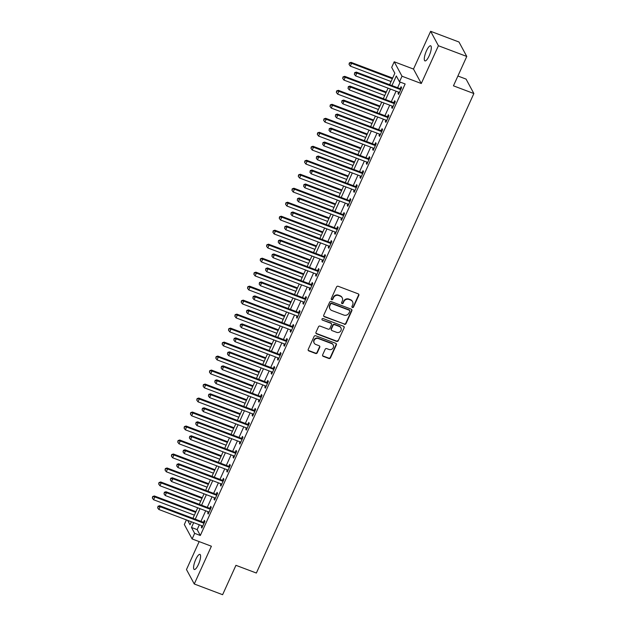 <?xml version="1.0" encoding="UTF-8"?>
<svg xmlns="http://www.w3.org/2000/svg" width="626" height="626" viewBox="0 0 626 626"><rect width="100%" height="100%" fill="white"/><g stroke="black" fill="none" stroke-linecap="round" stroke-linejoin="round"><path stroke-width="0.94" d="M352.391 307.515A0.869 0.814 151.7 0 0 353.526 307.037L358.815 295.37A1.236 1.158 151.7 0 0 358.205 293.852L338.165 286.278A1.236 1.158 151.7 0 0 336.553 286.958L331.256 298.625A0.869 0.814 151.7 0 0 331.686 299.69A0.869 0.814 151.7 0 0 332.821 299.212L333.501 297.702A3.959 3.709 151.7 0 1 338.658 295.535L340.325 296.168A3.959 3.709 151.7 0 1 342.297 301.028L341.608 302.538A0.869 0.814 151.7 0 0 342.039 303.602A0.869 0.814 151.7 0 0 343.173 303.125L343.854 301.615A3.959 3.709 151.7 0 1 349.011 299.447L350.677 300.081A3.959 3.709 151.7 0 1 352.649 304.94L351.961 306.45A0.869 0.814 151.7 0 0 352.391 307.515M351.906 306.943A0.869 0.814 151.7 0 0 353.314 306.646L358.604 294.979A1.236 1.158 151.7 0 0 358.667 294.173M331.201 299.118A0.869 0.814 151.7 0 0 332.609 298.829L333.29 297.319L333.501 297.702M341.553 303.031A0.869 0.814 151.7 0 0 342.962 302.734L343.643 301.223L343.854 301.615M198.442 564.441A8.068 2.199 -69.3 0 0 199.944 554.401A8.068 2.199 -69.3 0 0 195.75 559.448A8.068 2.199 -69.3 0 0 194.24 569.488A8.068 2.199 -69.3 0 0 198.442 564.441M429.146 55.847A8.068 2.199 -69.3 0 0 430.657 45.8A8.068 2.199 -69.3 0 0 426.455 50.847A8.068 2.199 -69.3 0 0 424.952 60.894A8.068 2.199 -69.3 0 0 429.146 55.847M322.64 354.848A1.236 1.158 151.7 0 0 323.259 356.366L328.877 358.487A1.236 1.158 151.7 0 0 330.489 357.814L336.373 344.848A1.236 1.158 151.7 0 0 335.755 343.33L315.715 335.763A1.236 1.158 151.7 0 0 314.103 336.436L308.227 349.402A1.236 1.158 151.7 0 0 308.845 350.92L315.629 353.487A1.236 1.158 151.7 0 0 317.241 352.806L319.761 347.258A1.236 1.158 151.7 0 0 319.143 345.74L315.778 344.472A3.31 3.099 151.7 0 1 314.753 339.488A3.31 3.099 151.7 0 1 318.446 338.596L331.631 343.572A3.31 3.099 151.7 0 1 332.664 348.557A3.31 3.099 151.7 0 1 328.971 349.449L326.772 348.619A1.236 1.158 151.7 0 0 325.16 349.3L322.64 354.848M199.358 524.799L197.167 529.635L200.32 535.488L194.655 533.344L192.112 538.939L184.326 524.502L186.407 519.909M466.777 56.45L438.419 45.737L430.633 31.3L458.983 42.012L466.777 56.45L453.451 85.825L473.866 93.54L256.355 573.04L235.939 565.325L222.613 594.7L194.263 583.988L211.392 546.224L192.112 538.939M430.633 31.3L413.504 69.063L421.29 83.508L438.419 45.737M421.29 83.508L402.009 76.223L399.474 81.818L396.313 75.965L391.954 85.574M200.32 535.488L405.147 83.962L399.474 81.818M344.378 324.331A1.236 1.158 151.7 0 0 345.982 323.65L351.867 310.692A1.236 1.158 151.7 0 0 351.249 309.174L331.217 301.599A1.236 1.158 151.7 0 0 329.605 302.28L323.72 315.238A1.236 1.158 151.7 0 0 324.338 316.756L344.167 323.939A1.236 1.158 151.7 0 0 345.779 323.259L351.655 310.3A1.236 1.158 151.7 0 0 351.718 309.494M344.12 327.774L338.236 340.732A1.236 1.158 151.7 0 1 336.624 341.413L316.592 333.838A1.236 1.158 151.7 0 1 315.974 332.32L318.493 326.772A1.236 1.158 151.7 0 1 320.105 326.099L328.227 329.166A1.236 1.158 151.7 0 0 329.839 328.486L331.506 324.808A1.236 1.158 151.7 0 0 330.896 323.29L322.437 320.089A0.869 0.814 151.7 0 1 322.163 318.79A0.869 0.814 151.7 0 1 323.133 318.556L343.502 326.248A1.236 1.158 151.7 0 1 344.12 327.774L338.236 340.732M199.154 541.6L186.478 569.55L194.263 583.988M400.178 82.084L397.627 87.718M396.055 91.177L391.281 101.702M389.716 105.16L384.935 115.693M383.37 119.151L378.589 129.676M377.024 133.142L372.251 143.667M370.678 147.126L365.905 157.658M364.332 161.117L359.559 171.641M357.986 175.1L353.213 185.632M351.64 189.091L346.867 199.616M345.294 203.082L340.521 213.607M338.956 217.065L334.174 227.59M332.609 231.057L327.828 241.581M326.263 245.04L321.482 255.572M319.917 259.031L315.144 269.556M313.571 273.014L308.798 283.547M307.225 287.005L302.452 297.53M300.879 300.996L296.106 311.521M294.533 314.98L289.76 325.504M288.187 328.971L283.414 339.495M281.849 342.954L277.068 353.487M275.503 356.945L270.722 367.47M269.157 370.928L264.383 381.461M262.81 384.92L258.037 395.444M256.464 398.911L251.691 409.435M250.118 412.894L245.345 423.419M243.772 426.885L238.999 437.41M237.426 440.868L232.653 451.401M231.088 454.859L226.307 465.384M224.742 468.843L219.961 479.375M218.396 482.834L213.623 493.358M212.05 496.825L207.276 507.35M205.704 510.808L200.93 521.333M398.621 92.147L398.034 93.438L398.559 94.416L401.602 87.703L401.078 86.724L400.257 88.548M392.275 106.13L391.688 107.429L392.212 108.4L395.264 101.686L394.732 100.716L393.91 102.531M385.929 120.122L385.342 121.413L385.866 122.391L388.918 115.677L388.386 114.699L387.564 116.522M379.583 134.105L378.996 135.404L379.528 136.382L382.572 129.668L382.048 128.69L381.218 130.513M373.245 148.096L372.65 149.387L373.182 150.365L376.226 143.651L375.702 142.673L374.872 144.496M366.899 162.087L366.312 163.378L366.836 164.356L369.88 157.642L369.356 156.664L368.526 158.488M360.553 176.07L359.966 177.369L360.49 178.34L363.534 171.626L363.01 170.655L362.18 172.471M354.206 190.061L353.62 191.353L354.144 192.331L357.188 185.617L356.663 184.639L355.842 186.462M347.86 204.045L347.274 205.344L347.798 206.314L350.842 199.6L350.317 198.63L349.496 200.445M341.514 218.036L340.927 219.327L341.452 220.305L344.503 213.591L343.971 212.613L343.15 214.436M335.168 232.019L334.581 233.318L335.106 234.296L338.157 227.582L337.625 226.604L336.804 228.427M328.822 246.01L328.235 247.309L328.767 248.279L331.811 241.566L331.287 240.587L330.458 242.411M322.484 260.001L321.889 261.292L322.421 262.271L325.465 255.557L324.941 254.579L324.111 256.402M316.138 273.985L315.551 275.284L316.075 276.254L319.119 269.54L318.595 268.57L317.765 270.385M309.792 287.976L309.205 289.267L309.729 290.245L312.773 283.531L312.249 282.553L311.419 284.376M303.446 301.959L302.859 303.258L303.383 304.228L306.427 297.514L305.903 296.544L305.073 298.359M297.1 315.95L296.513 317.241L297.037 318.219L300.081 311.505L299.557 310.527L298.735 312.351M290.754 329.933L290.167 331.232L290.691 332.21L293.735 325.497L293.211 324.518L292.389 326.342M284.407 343.924L283.821 345.223L284.345 346.194L287.397 339.48L286.865 338.51L286.043 340.325M278.061 357.915L277.475 359.207L278.007 360.185L281.051 353.471L280.518 352.493L279.697 354.316M271.715 371.899L271.128 373.198L271.661 374.168L274.704 367.454L274.18 366.484L273.351 368.299M265.377 385.89L264.79 387.181L265.314 388.159L268.358 381.445L267.834 380.467L267.005 382.29M259.031 399.873L258.444 401.172L258.968 402.15L262.012 395.429L261.488 394.458L260.659 396.274M252.685 413.864L252.098 415.155L252.622 416.133L255.666 409.42L255.142 408.442L254.312 410.265M246.339 427.848L245.752 429.146L246.276 430.125L249.32 423.411L248.796 422.433L247.974 424.256M239.993 441.839L239.406 443.138L239.93 444.108L242.974 437.394L242.45 436.424L241.628 438.239M233.647 455.83L233.06 457.121L233.584 458.099L236.636 451.385L236.104 450.407L235.282 452.23M227.301 469.813L226.714 471.112L227.238 472.082L230.29 465.368L229.758 464.398L228.936 466.213M220.955 483.804L220.368 485.095L220.9 486.073L223.944 479.36L223.419 478.381L222.59 480.205M214.616 497.787L214.022 499.086L214.554 500.064L217.598 493.351L217.073 492.372L216.244 494.188M208.27 511.778L207.683 513.07L208.208 514.048L211.252 507.334L210.727 506.356L209.898 508.179M201.924 525.77L201.337 527.061L201.862 528.039L204.905 521.325L204.381 520.347L203.552 522.17M473.866 93.54L466.073 79.095L457.903 76.012M389.638 84.698L394.842 73.234L391.688 67.381L394.224 61.786L402.009 76.223M413.504 69.063L394.224 61.786M193.692 522.655L191.493 527.491L194.655 533.344M390.389 89.033L385.616 99.557M384.043 103.024L379.27 113.549M377.697 117.007L372.924 127.54M371.351 130.998L366.578 141.523M365.005 144.982L360.232 155.514M358.659 158.973L353.886 169.497M352.321 172.964L347.54 183.488M345.975 186.947L341.193 197.472M339.628 200.938L334.847 211.463M333.282 214.921L328.509 225.454M326.936 228.913L322.163 239.437M320.59 242.896L315.817 253.428M314.244 256.887L309.471 267.412M307.898 270.878L303.125 281.403M301.552 284.861L296.779 295.386M295.214 298.852L290.433 309.377M288.868 312.836L284.087 323.368M282.522 326.827L277.748 337.351M276.176 340.81L271.402 351.342M269.829 354.801L265.056 365.326M263.483 368.792L258.71 379.317M257.137 382.776L252.364 393.308M250.791 396.767L246.018 407.291M244.453 410.75L239.672 421.282M238.107 424.741L233.326 435.266M231.761 438.732L226.988 449.257M225.415 452.715L220.642 463.24M219.069 466.706L214.295 477.231M212.723 480.69L207.949 491.222M206.377 494.681L201.603 505.205M200.03 508.664L195.257 519.197M187.659 520.378L190.022 524.76L191.376 521.779M192.941 518.32L197.714 507.796M199.287 504.329L204.06 493.804M205.633 490.346L210.406 479.813M211.979 476.355L216.752 465.83M218.325 462.371L223.099 451.839M224.671 448.38L229.445 437.856M231.01 434.389L235.791 423.865M237.356 420.406L242.137 409.881M243.702 406.415L248.483 395.89M250.048 392.432L254.821 381.899M256.394 378.44L261.167 367.916M262.74 364.457L267.513 353.925M269.086 350.466L273.859 339.941M275.432 336.475L280.205 325.95M281.778 322.492L286.551 311.967M288.116 308.501L292.898 297.976M294.463 294.517L299.244 283.985M300.809 280.526L305.582 270.002M307.155 266.543L311.928 256.011M313.501 252.552L318.274 242.027M319.847 238.561L324.62 228.036M326.193 224.577L330.966 214.053M332.539 210.586L337.312 200.062M338.877 196.603L343.658 186.071M345.223 182.612L350.004 172.087M351.569 168.629L356.343 158.096M357.915 154.638L362.689 144.113M364.262 140.647L369.035 130.122M370.608 126.663L375.381 116.131M376.954 112.672L381.727 102.148M383.3 98.689L388.073 88.156M197.167 529.635L191.493 527.491M398.034 93.438L398.864 93.751M391.688 107.429L392.518 107.742M385.342 121.413L386.172 121.726M378.996 135.404L379.825 135.717M372.65 149.387L373.479 149.7M366.312 163.378L367.133 163.691M359.966 177.369L360.787 177.682M353.62 191.353L354.449 191.666M347.274 205.344L348.103 205.657M340.927 219.327L341.757 219.64M334.581 233.318L335.411 233.631M328.235 247.309L329.065 247.614M321.889 261.292L322.719 261.605M315.551 275.284L316.373 275.596M309.205 289.267L310.026 289.58M302.859 303.258L303.68 303.571M296.513 317.241L297.342 317.554M290.167 331.232L290.996 331.545M283.821 345.223L284.65 345.529M277.475 359.207L278.304 359.52M271.128 373.198L271.958 373.511M264.79 387.181L265.612 387.494M258.444 401.172L259.266 401.485M252.098 415.155L252.92 415.468M245.752 429.146L246.581 429.459M239.406 443.138L240.235 443.443M233.06 457.121L233.889 457.434M226.714 471.112L227.543 471.425M220.368 485.095L221.197 485.408M214.022 499.086L214.851 499.399M207.683 513.07L208.505 513.383M201.337 527.061L202.159 527.374M352.571 301.716L352.36 301.325A3.959 3.709 151.7 0 0 350.474 299.69L350.677 300.081M343.643 301.223A3.959 3.709 151.7 0 1 348.799 299.056L350.474 299.69M342.219 297.804L342.007 297.413A3.959 3.709 151.7 0 0 340.121 295.777L340.325 296.168M333.29 297.319A3.959 3.709 151.7 0 1 338.447 295.143L340.121 295.777M323.665 316.044A1.236 1.158 151.7 0 0 324.127 316.365L344.167 323.939M349.762 311.31A0.869 0.814 151.7 0 0 349.331 310.246L331.741 303.602A0.869 0.814 151.7 0 0 330.614 304.079L329.886 305.668A3.959 3.709 151.7 0 0 331.858 310.527L343.877 315.074A3.959 3.709 151.7 0 0 349.034 312.898L349.762 311.31M349.738 310.606L349.535 310.214A0.869 0.814 151.7 0 0 349.12 309.854L349.331 310.246M329.965 308.892L329.761 308.501A3.959 3.709 151.7 0 1 329.683 305.277L330.403 303.688A0.869 0.814 151.7 0 1 331.53 303.211L349.12 309.854M315.911 333.118A1.236 1.158 151.7 0 0 316.38 333.447L336.412 341.021A1.236 1.158 151.7 0 0 338.024 340.341M331.483 323.798L331.271 323.407A1.236 1.158 151.7 0 0 330.685 322.899L322.437 320.089M336.663 332.351A3.31 3.099 151.7 0 0 340.904 327.844A3.31 3.099 151.7 0 0 339.323 326.475L334.675 324.722A1.236 1.158 151.7 0 0 333.071 325.395L331.397 329.073A1.236 1.158 151.7 0 0 332.015 330.598L336.663 332.351M340.904 327.844L340.693 327.453A3.31 3.099 151.7 0 0 339.12 326.083L339.323 326.475M331.42 330.082L331.209 329.691A1.236 1.158 151.7 0 1 331.185 328.689L332.86 325.004A1.236 1.158 151.7 0 1 334.472 324.331L339.12 326.083M343.909 327.382A1.236 1.158 151.7 0 0 343.971 326.576M333.212 344.942L333.001 344.55A3.31 3.099 151.7 0 0 331.42 343.189L331.631 343.572M314.197 343.103L313.986 342.712A3.31 3.099 151.7 0 1 318.235 338.204L331.42 343.189M308.164 350.2A1.236 1.158 151.7 0 0 308.634 350.529L315.418 353.095A1.236 1.158 151.7 0 0 317.03 352.415L319.55 346.867A1.236 1.158 151.7 0 0 319.612 346.068M322.586 355.646A1.236 1.158 151.7 0 0 323.047 355.975L328.666 358.095A1.236 1.158 151.7 0 0 330.278 357.423L336.162 344.457A1.236 1.158 151.7 0 0 336.217 343.658M392.651 78.07L351.045 62.35L351.569 63.32L350.302 66.121L391.078 81.529M392.345 78.727L351.569 63.32L349.347 62.921L349.05 64.431L349.558 63.312M350.302 66.121L349.05 64.431M349.347 62.921L351.045 62.35M400.147 89.448L399.623 88.469L356.304 72.1L356.828 73.078L400.147 89.448A1.26 1.182 151.7 0 0 400.609 89.526L400.781 89.518M354.817 73.07L354.308 74.189L354.817 73.07L356.828 73.078L355.56 75.879L398.879 92.241A1.26 1.182 151.7 0 1 399.271 92.484L399.388 92.593M399.623 88.469A1.26 1.182 151.7 0 0 400.084 88.548L401.227 88.532M356.304 72.1L354.606 72.679M354.308 74.189L355.56 75.879M386.305 92.053L344.699 76.333L345.223 77.311L343.956 80.105L384.732 95.512M386.007 92.718L345.223 77.311L343.001 76.912L342.704 78.422L343.212 77.303M343.956 80.105L342.704 78.422M343.001 76.912L344.699 76.333M379.959 106.044L338.353 90.324L338.877 91.294L337.61 94.096L378.394 109.503M379.661 106.702L338.877 91.294L336.655 90.895L336.358 92.405L336.866 91.286M337.61 94.096L336.358 92.405M336.655 90.895L338.353 90.324M373.612 120.028L332.007 104.307L332.531 105.285L331.264 108.087L372.047 123.494M373.315 120.693L332.531 105.285L330.309 104.886L330.012 106.397L330.52 105.278M331.264 108.087L330.012 106.397M330.309 104.886L332.007 104.307M393.809 103.431L393.277 102.461L349.957 86.091L350.482 87.069L393.809 103.431A1.26 1.182 151.7 0 0 394.263 103.509L394.435 103.509M348.471 87.053L347.962 88.172L348.471 87.053L350.482 87.069L349.214 89.862L392.533 106.232A1.26 1.182 151.7 0 1 392.925 106.475L393.042 106.584M393.277 102.461A1.26 1.182 151.7 0 0 393.738 102.539L394.889 102.515M349.957 86.091L348.259 86.662M347.962 88.172L349.214 89.862M387.463 117.422L386.931 116.444L343.611 100.082L344.136 101.052L387.463 117.422A1.26 1.182 151.7 0 0 387.917 117.5L388.089 117.5M342.125 101.044L341.616 102.163L342.125 101.044L344.136 101.052L342.868 103.853L386.195 120.215A1.26 1.182 151.7 0 1 386.578 120.458L386.696 120.568M386.931 116.444A1.26 1.182 151.7 0 0 387.392 116.522L388.543 116.506M343.611 100.082L341.913 100.653M341.616 102.163L342.868 103.853M381.117 131.405L380.592 130.435L337.265 114.065L337.797 115.043L381.117 131.405A1.26 1.182 151.7 0 0 381.578 131.491L381.743 131.483M335.779 115.035L335.27 116.154L335.779 115.035L337.797 115.043L336.522 117.837L379.849 134.207A1.26 1.182 151.7 0 1 380.232 134.449L380.35 134.559M380.592 130.435A1.26 1.182 151.7 0 0 381.046 130.513L382.196 130.49M337.265 114.065L335.567 114.644M335.27 116.154L336.522 117.837M367.266 134.019L325.661 118.298L326.185 119.276L324.917 122.07L365.701 137.477M366.969 134.684L326.185 119.276L323.963 118.87L323.665 120.38L324.174 119.261M324.917 122.07L323.665 120.38M323.963 118.87L325.661 118.298M374.771 145.396L374.246 144.418L330.919 128.056L331.451 129.026L374.771 145.396A1.26 1.182 151.7 0 0 375.232 145.475L375.397 145.475M329.433 129.019L328.932 130.138L329.433 129.019L331.451 129.026L330.176 131.828L373.503 148.198A1.26 1.182 151.7 0 1 373.886 148.432L374.004 148.55M374.246 144.418A1.26 1.182 151.7 0 0 374.7 144.496L375.85 144.481M330.919 128.056L329.229 128.627M328.932 130.138L330.176 131.828M360.928 148.002L319.315 132.289L319.839 133.26L318.571 136.061L359.355 151.469M360.623 148.667L319.839 133.26L317.617 132.861L317.319 134.371L317.828 133.252M318.571 136.061L317.319 134.371M317.617 132.861L319.315 132.289M354.582 161.993L312.969 146.273L313.493 147.251L312.225 150.044L353.009 165.452M354.277 162.658L313.493 147.251L311.271 146.852L310.973 148.354L311.482 147.235M312.225 150.044L310.973 148.354M311.271 146.852L312.969 146.273M348.236 175.984L306.623 160.264L307.155 161.234L305.879 164.035L346.663 179.443M347.931 176.642L307.155 161.234L304.925 160.835L304.627 162.345L305.136 161.226M305.879 164.035L304.627 162.345M304.925 160.835L306.623 160.264M341.89 189.968L300.277 174.247L300.809 175.225L299.541 178.019L340.317 193.426M341.585 190.633L300.809 175.225L298.586 174.826L298.289 176.336L298.79 175.217M299.541 178.019L298.289 176.336M298.586 174.826L300.277 174.247M335.544 203.959L293.938 188.238L294.463 189.209L293.195 192.01L333.971 207.417M335.246 204.616L294.463 189.209L292.24 188.809L291.943 190.32L292.452 189.201M293.195 192.01L291.943 190.32M292.24 188.809L293.938 188.238M368.424 159.387L367.9 158.409L324.581 142.039L325.105 143.018L368.424 159.387A1.26 1.182 151.7 0 0 368.886 159.466L369.058 159.458M323.094 143.01L322.586 144.129L323.094 143.01L325.105 143.018L323.838 145.819L367.157 162.181A1.26 1.182 151.7 0 1 367.54 162.424L367.658 162.533M367.9 158.409A1.26 1.182 151.7 0 0 368.362 158.488L369.504 158.472M324.581 142.039L322.883 142.618M322.586 144.129L323.838 145.819M362.078 173.371L361.554 172.393L318.235 156.03L318.759 157.009L362.078 173.371A1.26 1.182 151.7 0 0 362.54 173.449L362.712 173.449M316.748 156.993L316.24 158.112L316.748 156.993L318.759 157.009L317.492 159.802L360.811 176.172A1.26 1.182 151.7 0 1 361.194 176.407L361.312 176.524M361.554 172.393A1.26 1.182 151.7 0 0 362.016 172.479L363.158 172.455M318.235 156.03L316.537 156.602M316.24 158.112L317.492 159.802M355.732 187.362L355.208 186.384L311.889 170.014L312.413 170.992L355.732 187.362A1.26 1.182 151.7 0 0 356.194 187.44L356.366 187.432M310.402 170.984L309.893 172.103L310.402 170.984L312.413 170.992L311.145 173.793L354.465 190.155A1.26 1.182 151.7 0 1 354.856 190.398L354.973 190.507M355.208 186.384A1.26 1.182 151.7 0 0 355.67 186.462L356.812 186.446M311.889 170.014L310.191 170.593M309.893 172.103L311.145 173.793M349.386 201.345L348.862 200.375L305.543 184.005L306.067 184.983L349.386 201.345A1.26 1.182 151.7 0 0 349.848 201.423L350.02 201.423M304.056 184.967L303.547 186.086L304.056 184.967L306.067 184.983L304.799 187.777L348.119 204.146A1.26 1.182 151.7 0 1 348.51 204.389L348.627 204.499M348.862 200.375A1.26 1.182 151.7 0 0 349.324 200.453L350.466 200.43M305.543 184.005L303.845 184.584M303.547 186.086L304.799 187.777M343.048 215.336L342.516 214.358L299.197 197.996L299.721 198.966L343.048 215.336A1.26 1.182 151.7 0 0 343.502 215.414L343.674 215.414M297.71 198.958L297.201 200.077L297.71 198.958L299.721 198.966L298.453 201.768L341.773 218.13A1.26 1.182 151.7 0 1 342.164 218.372L342.281 218.482M342.516 214.358A1.26 1.182 151.7 0 0 342.978 214.436L344.12 214.421M299.197 197.996L297.499 198.567M297.201 200.077L298.453 201.768M329.198 217.942L287.592 202.221L288.116 203.2L286.849 206.001L327.633 221.408M328.9 218.607L288.116 203.2L285.894 202.801L285.597 204.311L286.105 203.192M286.849 206.001L285.597 204.311M285.894 202.801L287.592 202.221M336.702 229.319L336.17 228.349L292.851 211.979L293.375 212.957L336.702 229.319A1.26 1.182 151.7 0 0 337.156 229.406L337.328 229.398M291.364 212.95L290.855 214.069L291.364 212.95L293.375 212.957L292.107 215.751L335.426 232.121A1.26 1.182 151.7 0 1 335.818 232.363L335.935 232.473M336.17 228.349A1.26 1.182 151.7 0 0 336.631 228.427L337.782 228.404M292.851 211.979L291.153 212.558M290.855 214.069L292.107 215.751M322.852 231.933L281.246 216.213L281.77 217.191L280.503 219.984L321.287 235.392M322.554 232.598L281.77 217.191L279.548 216.784L279.251 218.294L279.759 217.175M280.503 219.984L279.251 218.294M279.548 216.784L281.246 216.213M330.356 243.311L329.832 242.332L286.505 225.97L287.037 226.941L330.356 243.311A1.26 1.182 151.7 0 0 330.818 243.389L330.982 243.389M285.018 226.933L284.509 228.052L285.018 226.933L287.037 226.941L285.761 229.742L329.088 246.112A1.26 1.182 151.7 0 1 329.472 246.347L329.589 246.464M329.832 242.332A1.26 1.182 151.7 0 0 330.285 242.411L331.436 242.395M286.505 225.97L284.807 226.542M284.509 228.052L285.761 229.742M316.506 245.916L274.9 230.204L275.424 231.174L274.157 233.975L314.941 249.383M316.208 246.581L275.424 231.174L273.202 230.775L272.905 232.285L273.413 231.166M274.157 233.975L272.905 232.285M273.202 230.775L274.9 230.204M324.01 257.302L323.485 256.324L280.158 239.954L280.691 240.932L324.01 257.302A1.26 1.182 151.7 0 0 324.471 257.38L324.636 257.372M278.672 240.924L278.171 242.043L278.672 240.924L280.691 240.932L279.415 243.733L322.742 260.095A1.26 1.182 151.7 0 1 323.126 260.338L323.243 260.447M323.485 256.324A1.26 1.182 151.7 0 0 323.939 256.402L325.09 256.386M280.158 239.954L278.468 240.533M278.171 242.043L279.415 243.733M310.16 259.907L268.554 244.187L269.078 245.165L267.811 247.959L308.595 263.366M309.862 260.572L269.078 245.165L266.856 244.766L266.559 246.268L267.067 245.149M267.811 247.959L266.559 246.268M266.856 244.766L268.554 244.187M317.664 271.285L317.139 270.315L273.82 253.945L274.344 254.923L317.664 271.285A1.26 1.182 151.7 0 0 318.125 271.363L318.29 271.363M272.333 254.907L271.825 256.026L272.333 254.907L274.344 254.923L273.077 257.716L316.396 274.086A1.26 1.182 151.7 0 1 316.779 274.321L316.897 274.438M317.139 270.315A1.26 1.182 151.7 0 0 317.601 270.393L318.744 270.369M273.82 253.945L272.122 254.516M271.825 256.026L273.077 257.716M303.821 273.898L262.208 258.178L262.732 259.148L261.465 261.95L302.248 277.357M303.516 274.556L262.732 259.148L260.51 258.749L260.213 260.26L260.721 259.141M261.465 261.95L260.213 260.26M260.51 258.749L262.208 258.178M311.318 285.276L310.793 284.298L267.474 267.928L267.998 268.906L311.318 285.276A1.26 1.182 151.7 0 0 311.779 285.354L311.951 285.354M265.987 268.898L265.479 270.017L265.987 268.898L267.998 268.906L266.731 271.707L310.05 288.07A1.26 1.182 151.7 0 1 310.433 288.312L310.551 288.422M310.793 284.298A1.26 1.182 151.7 0 0 311.255 284.376L312.397 284.36M267.474 267.928L265.776 268.507M265.479 270.017L266.731 271.707M297.475 287.882L255.862 272.161L256.394 273.139L255.118 275.933L295.902 291.34M297.17 288.547L256.394 273.139L254.164 272.74L253.866 274.251L254.375 273.132M255.118 275.933L253.866 274.251M254.164 272.74L255.862 272.161M304.972 299.259L304.447 298.289L261.128 281.919L261.652 282.897L304.972 299.259A1.26 1.182 151.7 0 0 305.433 299.338L305.605 299.338M259.641 282.882L259.133 284.001L259.641 282.882L261.652 282.897L260.385 285.691L303.704 302.061A1.26 1.182 151.7 0 1 304.095 302.303L304.213 302.413M304.447 298.289A1.26 1.182 151.7 0 0 304.909 298.367L306.051 298.344M261.128 281.919L259.43 282.498M259.133 284.001L260.385 285.691M291.129 301.873L249.516 286.152L250.048 287.131L248.78 289.924L289.556 305.332M290.824 302.538L250.048 287.131L247.826 286.724L247.528 288.234L248.029 287.115M248.78 289.924L247.528 288.234M247.826 286.724L249.516 286.152M284.783 315.856L243.178 300.136L243.702 301.114L242.434 303.915L283.21 319.323M284.486 316.521L243.702 301.114L241.48 300.715L241.182 302.225L241.691 301.106M242.434 303.915L241.182 302.225M241.48 300.715L243.178 300.136M278.437 329.847L236.831 314.127L237.356 315.105L236.088 317.898L276.864 333.306M278.14 330.512L237.356 315.105L235.133 314.698L234.836 316.208L235.345 315.089M236.088 317.898L234.836 316.208M235.133 314.698L236.831 314.127M272.091 343.83L230.485 328.118L231.01 329.088L229.742 331.89L270.526 347.297M271.794 344.496L231.01 329.088L228.787 328.689L228.49 330.199L228.999 329.08M229.742 331.89L228.49 330.199M228.787 328.689L230.485 328.118M265.745 357.822L224.139 342.101L224.664 343.079L223.396 345.873L264.18 361.28M265.447 358.487L224.664 343.079L222.441 342.68L222.144 344.183L222.653 343.064M223.396 345.873L222.144 344.183M222.441 342.68L224.139 342.101M259.399 371.813L217.793 356.092L218.317 357.063L217.05 359.864L257.834 375.271M259.101 372.47L218.317 357.063L216.095 356.663L215.798 358.174L216.306 357.055M217.05 359.864L215.798 358.174M216.095 356.663L217.793 356.092M253.06 385.796L211.447 370.076L211.971 371.054L210.704 373.847L251.488 389.255M252.755 386.461L211.971 371.054L209.749 370.655L209.452 372.165L209.96 371.046M210.704 373.847L209.452 372.165M209.749 370.655L211.447 370.076M246.714 399.787L205.101 384.067L205.633 385.045L204.358 387.838L245.142 403.246M246.409 400.452L205.633 385.045L203.403 384.638L203.106 386.148L203.614 385.029M204.358 387.838L203.106 386.148M203.403 384.638L205.101 384.067M240.368 413.77L198.755 398.05L199.287 399.028L198.012 401.829L238.796 417.237M240.063 414.435L199.287 399.028L197.065 398.629L196.767 400.139L197.268 399.02M198.012 401.829L196.767 400.139M197.065 398.629L198.755 398.05M298.625 313.25L298.101 312.272L254.782 295.91L255.306 296.88L298.625 313.25A1.26 1.182 151.7 0 0 299.087 313.329L299.259 313.329M253.295 296.873L252.787 297.992L253.295 296.873L255.306 296.88L254.039 299.682L297.358 316.044A1.26 1.182 151.7 0 1 297.749 316.286L297.866 316.396M298.101 312.272A1.26 1.182 151.7 0 0 298.563 312.351L299.705 312.335M254.782 295.91L253.084 296.481M252.787 297.992L254.039 299.682M292.287 327.234L291.755 326.263L248.436 309.893L248.96 310.872L292.287 327.234A1.26 1.182 151.7 0 0 292.741 327.32L292.913 327.312M246.949 310.864L246.441 311.983L246.949 310.864L248.96 310.872L247.693 313.665L291.012 330.035A1.26 1.182 151.7 0 1 291.403 330.278L291.52 330.387M291.755 326.263A1.26 1.182 151.7 0 0 292.217 326.342L293.359 326.326M248.436 309.893L246.738 310.473M246.441 311.983L247.693 313.665M285.941 341.225L285.409 340.247L242.09 323.885L242.614 324.855L285.941 341.225A1.26 1.182 151.7 0 0 286.395 341.303L286.567 341.303M240.603 324.847L240.094 325.966L240.603 324.847L242.614 324.855L241.346 327.656L284.666 344.026A1.26 1.182 151.7 0 1 285.057 344.261L285.174 344.378M285.409 340.247A1.26 1.182 151.7 0 0 285.871 340.325L287.021 340.309M242.09 323.885L240.392 324.456M240.094 325.966L241.346 327.656M279.595 355.216L279.071 354.238L235.744 337.868L236.268 338.846L279.595 355.216A1.26 1.182 151.7 0 0 280.057 355.294L280.221 355.286M234.257 338.838L233.748 339.957L234.257 338.838L236.268 338.846L235 341.647L278.327 358.009A1.26 1.182 151.7 0 1 278.711 358.252L278.828 358.362M279.071 354.238A1.26 1.182 151.7 0 0 279.525 354.316L280.675 354.3M235.744 337.868L234.046 338.447M233.748 339.957L235 341.647M273.249 369.199L272.725 368.229L229.398 351.859L229.93 352.837L273.249 369.199A1.26 1.182 151.7 0 0 273.711 369.277L273.875 369.277M227.911 352.821L227.402 353.94L227.911 352.821L229.93 352.837L228.654 355.631L271.981 372A1.26 1.182 151.7 0 1 272.365 372.243L272.482 372.353M272.725 368.229A1.26 1.182 151.7 0 0 273.179 368.307L274.329 368.284M229.398 351.859L227.7 352.43M227.402 353.94L228.654 355.631M266.903 383.19L266.379 382.212L223.052 365.85L223.584 366.82L266.903 383.19A1.26 1.182 151.7 0 0 267.365 383.269L267.529 383.269M221.565 366.813L221.064 367.931L221.565 366.813L223.584 366.82L222.316 369.622L265.635 385.984A1.26 1.182 151.7 0 1 266.019 386.226L266.136 386.336M266.379 382.212A1.26 1.182 151.7 0 0 266.84 382.29L267.983 382.275M223.052 365.85L221.361 366.421M221.064 367.931L222.316 369.622M260.557 397.174L260.033 396.203L216.713 379.833L217.238 380.811L260.557 397.174A1.26 1.182 151.7 0 0 261.019 397.252L261.191 397.252M215.227 380.796L214.718 381.915L215.227 380.796L217.238 380.811L215.97 383.605L259.289 399.975A1.26 1.182 151.7 0 1 259.673 400.217L259.79 400.327M260.033 396.203A1.26 1.182 151.7 0 0 260.494 396.281L261.637 396.258M216.713 379.833L215.015 380.412M214.718 381.915L215.97 383.605M254.211 411.165L253.686 410.187L210.367 393.824L210.892 394.795L254.211 411.165A1.26 1.182 151.7 0 0 254.672 411.243L254.845 411.243M208.881 394.787L208.372 395.906L208.881 394.787L210.892 394.795L209.624 397.596L252.943 413.958A1.26 1.182 151.7 0 1 253.327 414.201L253.452 414.31M253.686 410.187A1.26 1.182 151.7 0 0 254.148 410.265L255.291 410.249M210.367 393.824L208.669 394.396M208.372 395.906L209.624 397.596M247.865 425.156L247.34 424.178L204.021 407.808L204.545 408.786L247.865 425.156A1.26 1.182 151.7 0 0 248.326 425.234L248.499 425.226M202.534 408.778L202.026 409.897L202.534 408.778L204.545 408.786L203.278 411.579L246.597 427.949A1.26 1.182 151.7 0 1 246.988 428.192L247.106 428.301M247.34 424.178A1.26 1.182 151.7 0 0 247.802 424.256L248.945 424.24M204.021 407.808L202.323 408.387M202.026 409.897L203.278 411.579M234.022 427.761L192.417 412.041L192.941 413.019L191.673 415.813L232.449 431.22M233.717 428.427L192.941 413.019L190.719 412.612L190.421 414.122L190.93 413.003M191.673 415.813L190.421 414.122M190.719 412.612L192.417 412.041M241.519 439.139L240.994 438.161L197.675 421.799L198.199 422.769L241.519 439.139A1.26 1.182 151.7 0 0 241.98 439.217L242.152 439.217M196.188 422.761L195.68 423.88L196.188 422.761L198.199 422.769L196.932 425.57L240.251 441.94A1.26 1.182 151.7 0 1 240.642 442.175L240.76 442.292M240.994 438.161A1.26 1.182 151.7 0 0 241.456 438.247L242.598 438.223M197.675 421.799L195.977 422.37M195.68 423.88L196.932 425.57M227.676 441.753L186.071 426.032L186.595 427.002L185.327 429.804L226.103 445.211M227.379 442.41L186.595 427.002L184.373 426.603L184.075 428.114L184.584 426.995M185.327 429.804L184.075 428.114M184.373 426.603L186.071 426.032M235.18 453.13L234.648 452.152L191.329 435.782L191.853 436.76L235.18 453.13A1.26 1.182 151.7 0 0 235.634 453.208L235.806 453.201M189.842 436.752L189.334 437.871L189.842 436.752L191.853 436.76L190.586 439.562L233.905 455.924A1.26 1.182 151.7 0 1 234.296 456.166L234.414 456.276M234.648 452.152A1.26 1.182 151.7 0 0 235.11 452.23L236.26 452.215M191.329 435.782L189.631 436.361M189.334 437.871L190.586 439.562M221.33 455.736L179.725 440.015L180.249 440.994L178.981 443.787L219.765 459.194M221.033 456.401L180.249 440.994L178.027 440.594L177.729 442.105L178.238 440.986M178.981 443.787L177.729 442.105M178.027 440.594L179.725 440.015M228.834 467.113L228.302 466.143L184.983 449.773L185.507 450.751L228.834 467.113A1.26 1.182 151.7 0 0 229.288 467.192L229.46 467.192M183.496 450.736L182.988 451.855L183.496 450.736L185.507 450.751L184.24 453.545L227.567 469.915A1.26 1.182 151.7 0 1 227.95 470.157L228.067 470.267M228.302 466.143A1.26 1.182 151.7 0 0 228.764 466.221L229.914 466.198M184.983 449.773L183.285 450.344M182.988 451.855L184.24 453.545M214.984 469.727L173.379 454.007L173.903 454.977L172.635 457.778L213.419 473.186M214.687 470.384L173.903 454.977L171.68 454.578L171.383 456.088L171.892 454.969M172.635 457.778L171.383 456.088M171.68 454.578L173.379 454.007M222.488 481.104L221.964 480.126L178.637 463.764L179.169 464.735L222.488 481.104A1.26 1.182 151.7 0 0 222.95 481.183L223.114 481.183M177.15 464.727L176.642 465.846L177.15 464.727L179.169 464.735L177.894 467.536L221.221 483.898A1.26 1.182 151.7 0 1 221.604 484.141L221.721 484.25M221.964 480.126A1.26 1.182 151.7 0 0 222.418 480.205L223.568 480.189M178.637 463.764L176.939 464.335M176.642 465.846L177.894 467.536M208.638 483.71L167.032 467.99L167.557 468.968L166.289 471.769L207.073 487.169M208.341 484.375L167.557 468.968L165.334 468.569L165.037 470.079L165.546 468.96M166.289 471.769L165.037 470.079M165.334 468.569L167.032 467.99M216.142 495.088L215.618 494.117L172.291 477.748L172.823 478.726L216.142 495.088A1.26 1.182 151.7 0 0 216.604 495.166L216.768 495.166M170.804 478.71L170.303 479.829L170.804 478.71L172.823 478.726L171.547 481.519L214.875 497.889A1.26 1.182 151.7 0 1 215.258 498.132L215.375 498.241M215.618 494.117A1.26 1.182 151.7 0 0 216.072 494.196L217.222 494.172M172.291 477.748L170.601 478.327M170.303 479.829L171.547 481.519M202.3 497.701L160.686 481.981L161.211 482.959L159.943 485.753L200.727 501.16M201.995 498.366L161.211 482.959L158.988 482.552L158.691 484.062L159.2 482.943M159.943 485.753L158.691 484.062M158.988 482.552L160.686 481.981M209.796 509.079L209.272 508.101L165.953 491.739L166.477 492.709L209.796 509.079A1.26 1.182 151.7 0 0 210.258 509.157L210.43 509.157M164.466 492.701L163.957 493.82L164.466 492.701L166.477 492.709L165.209 495.51L208.528 511.872A1.26 1.182 151.7 0 1 208.912 512.115L209.029 512.225M209.272 508.101A1.26 1.182 151.7 0 0 209.733 508.179L210.876 508.163M165.953 491.739L164.255 492.31M163.957 493.82L165.209 495.51M195.954 511.685L154.34 495.964L154.865 496.942L153.597 499.744L194.381 515.151M195.648 512.35L154.865 496.942L152.642 496.543L152.345 498.053L152.854 496.934M153.597 499.744L152.345 498.053M152.642 496.543L154.34 495.964M203.45 523.07L202.926 522.092L159.607 505.722L160.131 506.7L203.45 523.07A1.26 1.182 151.7 0 0 203.912 523.148L204.084 523.14M158.12 506.692L157.611 507.811L158.12 506.692L160.131 506.7L158.863 509.494L202.182 525.863A1.26 1.182 151.7 0 1 202.566 526.106L202.683 526.216M202.926 522.092A1.26 1.182 151.7 0 0 203.387 522.17L204.53 522.154M159.607 505.722L157.909 506.301M157.611 507.811L158.863 509.494M353.314 306.646L353.526 307.037M342.962 302.734L343.173 303.125M348.799 299.056L349.011 299.447M338.447 295.143L338.658 295.535M358.604 294.979L358.815 295.37M324.127 316.365L324.338 316.756M351.655 310.3L351.867 310.692M345.779 323.259L345.982 323.65M331.53 303.211L331.741 303.602M330.403 303.688L330.614 304.079M329.683 305.277L329.886 305.668M336.412 341.021L336.624 341.413M316.38 333.447L316.592 333.838M330.685 322.899L330.896 323.29M334.472 324.331L334.675 324.722M332.86 325.004L333.071 325.395M318.235 338.204L318.446 338.596M319.55 346.867L319.761 347.258M317.03 352.415L317.241 352.806M315.418 353.095L315.629 353.487M308.634 350.529L308.845 350.92M336.162 344.457L336.373 344.848M330.278 357.423L330.489 357.814M328.666 358.095L328.877 358.487M323.047 355.975L323.259 356.366M400.609 89.526L400.084 88.548M394.263 103.509L393.738 102.539M387.917 117.5L387.392 116.522M381.578 131.491L381.046 130.513M375.232 145.475L374.7 144.496M368.886 159.466L368.362 158.488M362.54 173.449L362.016 172.479M356.194 187.44L355.67 186.462M349.848 201.423L349.324 200.453M343.502 215.414L342.978 214.436M337.156 229.406L336.631 228.427M330.818 243.389L330.285 242.411M324.471 257.38L323.939 256.402M318.125 271.363L317.601 270.393M311.779 285.354L311.255 284.376M305.433 299.338L304.909 298.367M299.087 313.329L298.563 312.351M292.741 327.32L292.217 326.342M286.395 341.303L285.871 340.325M280.057 355.294L279.525 354.316M273.711 369.277L273.179 368.307M267.365 383.269L266.84 382.29M261.019 397.252L260.494 396.281M254.672 411.243L254.148 410.265M248.326 425.234L247.802 424.256M241.98 439.217L241.456 438.247M235.634 453.208L235.11 452.23M229.288 467.192L228.764 466.221M222.95 481.183L222.418 480.205M216.604 495.166L216.072 494.196M210.258 509.157L209.733 508.179M203.912 523.148L203.387 522.17"/></g></svg>

